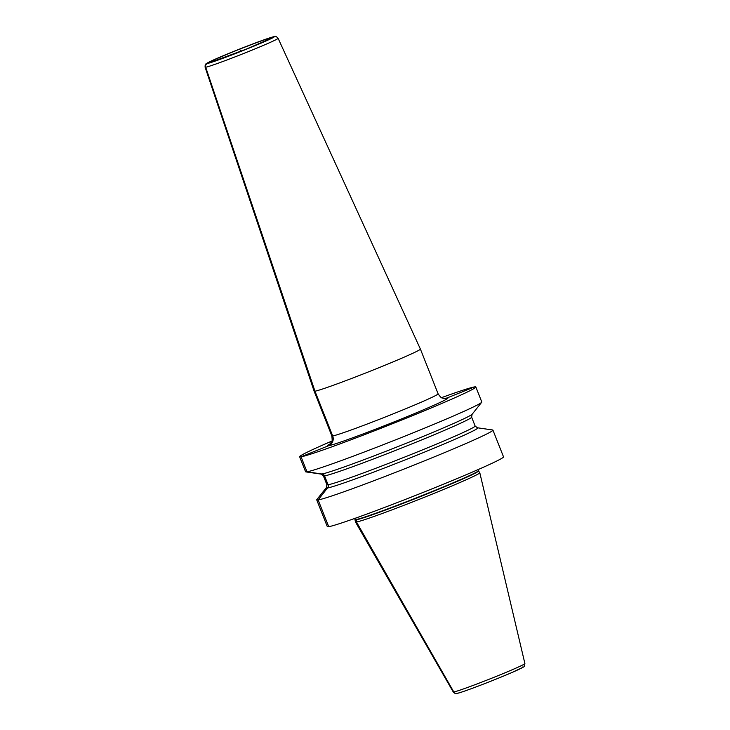 <?xml version="1.0" encoding="UTF-8"?>
<svg xmlns="http://www.w3.org/2000/svg" width="730" height="730" viewBox="0 0 730 730"><rect width="100%" height="100%" fill="white"/><g stroke="black" fill="none" stroke-linecap="round" stroke-linejoin="round"><path stroke-width="1.09" d="M331.968 441.029A94.763 3.477 -21.6 0 0 299.638 456.752L305.578 471.762A94.763 3.477 -21.6 0 0 305.843 471.89L320.926 474.071A81.504 2.984 -21.6 0 0 321.054 474.08L323.381 475.851L326.894 484.72L326.41 487.594A81.504 2.984 -21.6 0 0 326.319 487.695L316.811 499.603A94.763 3.477 -21.6 0 0 316.72 499.886L327.305 526.631A94.763 3.477 -21.6 0 0 328.728 526.686A94.763 3.477 158.4 0 0 423.984 492.075A94.763 3.477 158.4 0 0 503.517 456.861L492.933 430.116A94.763 3.477 -21.6 0 0 492.668 429.979L477.584 427.807A81.504 2.984 158.4 0 1 411.802 457.245A81.504 2.984 158.4 0 1 327.46 487.978L318.134 499.94A94.763 3.477 -21.6 0 0 413.39 465.329A94.763 3.477 -21.6 0 0 492.933 430.116M316.72 499.886A94.763 3.477 -21.6 0 0 318.134 499.94L328.728 526.686M299.638 456.752A94.763 3.477 -21.6 0 0 301.061 456.807A94.763 3.477 -21.6 0 0 396.317 422.195A94.763 3.477 -21.6 0 0 475.851 386.982A94.763 3.477 -21.6 0 0 474.436 386.927A94.763 3.477 -21.6 0 0 441.522 397.649M305.843 471.89A94.763 3.477 -21.6 0 0 307.001 471.817A94.763 3.477 -21.6 0 0 399.456 438.319A94.763 3.477 -21.6 0 0 481.7 402.266A94.763 3.477 -21.6 0 0 481.791 401.993L475.851 386.982M326.319 487.695A81.504 2.984 -21.6 0 0 327.46 487.978A3.011 2.966 -99.2 0 0 328.08 484.766L324.576 475.896A3.011 2.966 -99.2 0 0 321.93 473.998A81.504 2.984 158.4 0 0 400.733 445.473A81.504 2.984 158.4 0 0 472.1 414.275A81.504 2.984 158.4 0 0 472.191 414.184L481.7 402.266M323.381 475.851A79.716 2.92 -21.6 0 0 324.576 475.896A79.716 2.92 158.4 0 0 404.712 446.778A79.716 2.92 158.4 0 0 471.626 417.159L475.13 426.028L477.457 427.798A81.504 2.984 158.4 0 1 477.584 427.807M354.725 518.446L355.455 521.923A66.859 2.446 -21.6 0 0 355.464 521.959A66.859 2.446 -21.6 0 0 356.468 521.986A66.859 2.446 -21.6 0 0 423.51 497.632A66.859 2.446 -21.6 0 0 479.792 472.739A66.859 2.446 -21.6 0 0 479.783 472.702L478.488 470.969A66.302 2.427 158.4 0 1 423.154 495.506A66.302 2.427 158.4 0 1 356.204 519.833L356.468 521.986L453.795 691.958A3.011 2.966 80.8 0 0 456.861 693.427C455.958 693.993 454.753 693.5 453.221 691.94A38.544 1.414 -21.6 0 0 453.795 691.958A38.544 1.414 158.4 0 0 492.449 677.924A38.544 1.414 158.4 0 0 524.897 663.57L479.792 472.739M321.054 474.08A81.504 2.984 -21.6 0 0 321.93 473.998L307.001 471.817L301.061 456.807L328.582 445.711A7.519 7.409 -99.2 0 0 332.688 435.956L314.968 391.198L205.696 67.233A3.011 2.966 80.8 0 1 207.393 63.483L210.286 62.315A3.011 2.966 80.8 0 1 210.915 62.141M420.398 349.077L420.398 349.077A57.159 2.099 158.4 0 1 376.79 368.568A57.159 2.099 -21.6 0 1 314.11 391.161L331.84 435.92A57.159 2.099 -21.6 0 0 394.51 413.326A57.159 2.099 158.4 0 0 438.119 393.835L420.398 349.077L278.103 38.307A39.256 1.442 158.4 0 1 248.154 51.693A39.256 1.442 -21.6 0 1 205.103 67.206L314.11 391.161M240.553 50.114L241 51.237M273.723 36.746L270.83 37.914A3.011 2.966 80.8 0 0 269.388 39.146A3.011 2.966 80.8 0 1 270.83 37.914L273.723 36.746A3.011 2.966 80.8 0 1 274.37 36.564A3.011 2.966 80.8 0 0 273.723 36.746M355.583 518.145L356.13 519.532A1.205 1.186 -99.2 0 1 356.204 519.833A66.302 2.427 -21.6 0 1 355.209 519.778M445.355 398.452A7.519 7.409 -99.2 0 0 446.915 398.023L474.436 386.927L446.915 398.023A7.519 7.409 -99.2 0 1 445.355 398.452L443.749 398.407C441.969 397.43 442.097 399.547 438.119 393.835M355.136 519.495A66.257 2.427 -21.6 0 0 356.13 519.532A66.257 2.427 158.4 0 0 422.734 495.332A66.257 2.427 158.4 0 0 478.351 470.713L477.931 469.664M522.543 667.028A35.569 1.305 158.4 0 1 495.935 679.174A35.569 1.305 158.4 0 1 457.464 693.254M475.13 426.028A79.716 2.92 158.4 0 1 408.216 455.648A79.716 2.92 158.4 0 1 328.08 484.766A79.716 2.92 -21.6 0 1 326.894 484.72M330.097 443.931A64.678 2.373 -21.6 0 0 398.534 420.115A64.678 2.373 158.4 0 0 444.871 398.489M246.603 49.129A36.254 1.332 -21.6 0 0 273.723 36.746A36.254 1.332 -21.6 0 0 234.512 51.1A36.254 1.332 -21.6 0 0 207.393 63.483A36.254 1.332 -21.6 0 0 246.603 49.129M235.042 51.009A33.087 1.214 158.4 0 1 270.83 37.914A33.087 1.214 158.4 0 1 246.074 49.211A33.087 1.214 158.4 0 1 210.286 62.315A33.087 1.214 158.4 0 1 235.042 51.009M453.221 691.94L355.464 521.959M524.897 663.57C522.069 668.57 530.756 663.406 512.734 672.175C494.758 680.031 460.621 693.117 456.843 693.427M471.626 417.159L472.1 414.275M329.723 444.241L331.694 441.714C332.25 441.988 332.296 440.062 331.84 435.92M278.103 38.307C276.442 36.491 275.228 35.907 274.471 36.555L263.055 40.15L234.494 51.1L209.51 61.813L205.887 63.994C205.331 63.957 205.066 65.025 205.103 67.206M270.255 38.708L246.056 49.22L211.107 62.132"/></g></svg>
